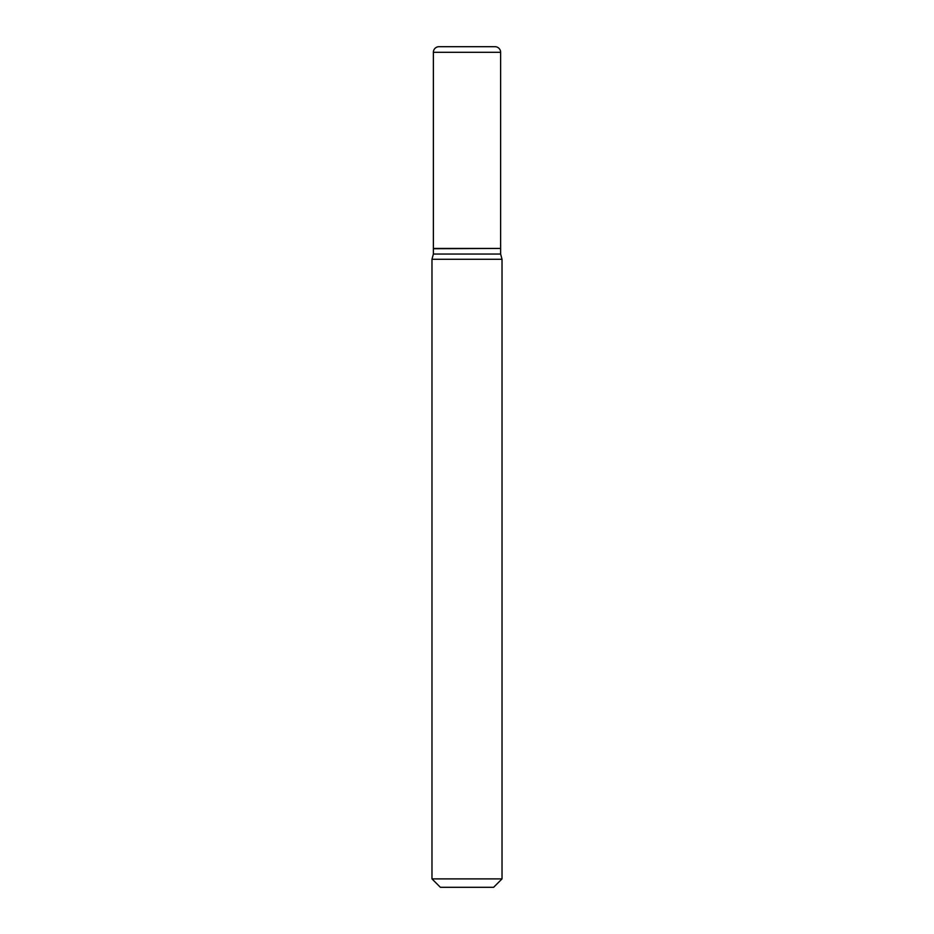 <?xml version="1.0" encoding="UTF-8"?>
<svg xmlns="http://www.w3.org/2000/svg" width="934" height="934" viewBox="0 0 934 934"><rect width="100%" height="100%" fill="white"/><g stroke="black" fill="none" stroke-linecap="round" stroke-linejoin="round"><path stroke-width="1.4" d="M500.624 52.304A5.604 5.604 0 0 0 495.02 46.7L438.98 46.7A5.604 5.604 0 0 0 433.376 52.304L433.376 248.444L500.624 248.444L500.624 52.304L433.376 52.304M500.344 248.444L433.376 248.724L433.376 254.048L431.975 259.278L431.975 878.894L502.025 878.894L493.619 887.3L440.381 887.3L431.975 878.894M500.624 248.724L500.624 254.048L433.376 254.048M500.624 254.048L502.025 259.278L431.975 259.278M502.025 259.278L502.025 878.894"/></g></svg>
